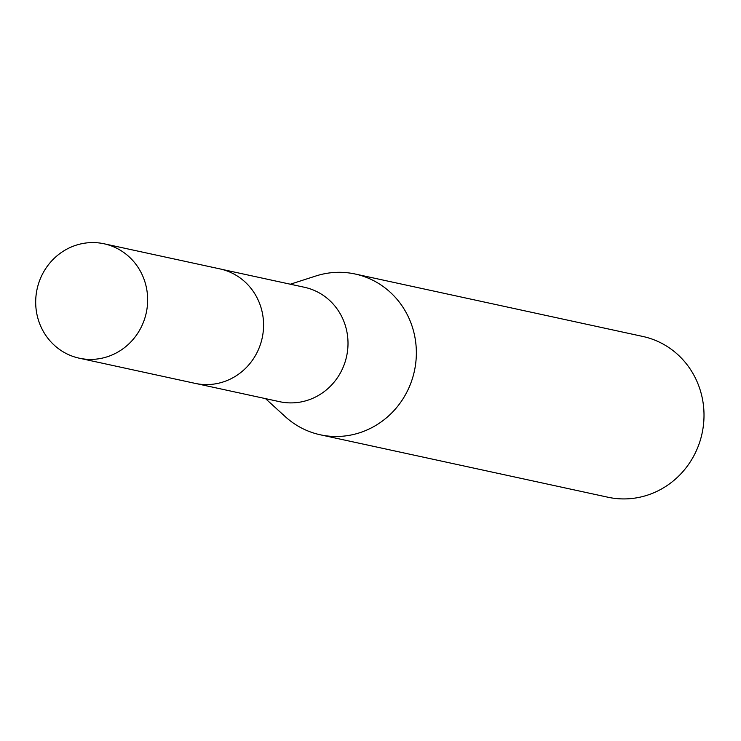 <?xml version="1.0" encoding="UTF-8"?>
<svg xmlns="http://www.w3.org/2000/svg" width="741" height="741" viewBox="0 0 741 741"><rect width="100%" height="100%" fill="white"/><g stroke="black" fill="none" stroke-linecap="round" stroke-linejoin="round"><path stroke-width="1.11" d="M196.819 383.718L279.607 401.687A58.539 55.862 -77.8 0 0 308.747 399.881A58.539 55.862 -77.8 0 0 347.964 341.017A58.539 55.862 -77.8 0 0 304.44 287.276L221.661 269.307M265.51 398.63L285.285 416.664A82.251 78.49 -77.8 0 0 320.242 434.782A82.251 78.49 -77.8 0 0 361.2 432.244A82.251 78.49 -77.8 0 0 416.294 349.53A82.251 78.49 -77.8 0 0 355.143 274.013A82.251 78.49 -77.8 0 0 315.814 276.004L290.342 284.211M320.242 434.782L607.898 497.22A82.251 78.49 -77.8 0 0 648.847 494.682A82.251 78.49 -77.8 0 0 703.95 411.968A82.251 78.49 -77.8 0 0 642.799 336.451L355.143 274.013M145.097 282.46A58.539 55.862 -77.8 0 0 104.073 243.78A58.539 55.862 -77.8 0 0 50.536 262.203A58.539 55.862 -77.8 0 0 38.245 319.528A58.539 55.862 -77.8 0 0 79.241 358.19A58.539 55.862 -77.8 0 0 132.796 339.786A58.539 55.862 -77.8 0 0 145.097 282.46M79.241 358.19L195.133 383.375A58.567 55.89 -77.8 0 0 248.717 364.961A58.567 55.89 -77.8 0 0 261.017 307.608A58.567 55.89 -77.8 0 0 219.984 268.909L104.073 243.78"/></g></svg>
